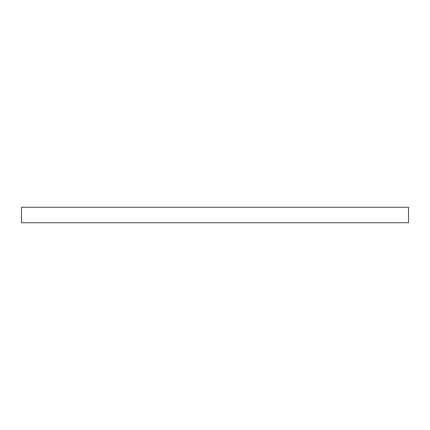 <?xml version="1.0" encoding="UTF-8"?>
<svg xmlns="http://www.w3.org/2000/svg" width="430" height="430" viewBox="0 0 430 430"><rect width="100%" height="100%" fill="white"/><g stroke="black" fill="none" stroke-linecap="round" stroke-linejoin="round"><path stroke-width="0.64" d="M408.5 207.26L21.5 207.26L21.5 222.74L408.5 222.74L408.5 207.26"/></g></svg>
